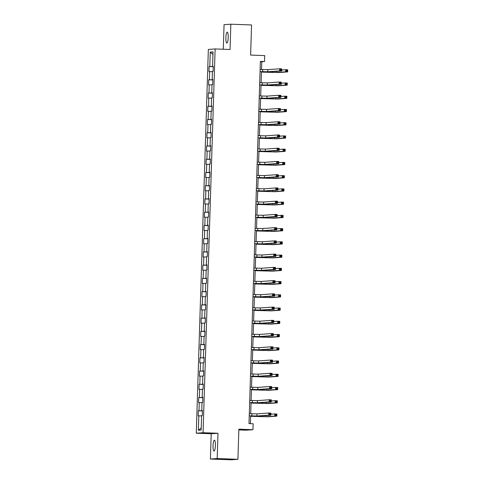 <?xml version="1.0" encoding="UTF-8"?>
<svg xmlns="http://www.w3.org/2000/svg" width="484" height="484" viewBox="0 0 484 484"><rect width="100%" height="100%" fill="white"/><g stroke="black" fill="none" stroke-linecap="round" stroke-linejoin="round"><path stroke-width="0.73" d="M215.386 445.558A5.433 1.168 -87.9 0 0 214.412 440.21A5.433 1.168 -87.9 0 0 213.039 445.728A5.433 1.168 -87.9 0 0 214.013 451.076A5.433 1.168 -87.9 0 0 215.386 445.558M228.212 37.516A5.433 1.168 -87.9 0 0 227.232 32.168A5.433 1.168 -87.9 0 0 225.865 37.685A5.433 1.168 -87.9 0 0 226.839 43.034A5.433 1.168 -87.9 0 0 228.212 37.516M238.836 429.919L246.168 430.185L252.951 429.695L253.138 423.754L248.994 423.603L260.374 61.389L264.518 61.541L264.706 55.599L250.615 55.085L251.565 24.956L230.844 24.2L224.056 24.69L223.287 49.241M210.407 459.044L231.128 459.8L237.916 459.31L217.189 458.548L217.988 433.259L203.068 432.714L196.286 433.21L211.206 433.755L210.407 459.044L217.189 458.548M203.068 432.714L215.126 48.945L208.344 49.441L196.286 433.21M210.256 52.097L209.802 66.52L209.13 66.568L208.973 71.662L209.639 71.614L209.384 79.763L208.713 79.812L208.556 84.9L209.227 84.851L208.967 93.001L208.302 93.049L208.138 98.143L208.81 98.095L208.55 106.238L207.884 106.286L207.721 111.38L208.392 111.332L208.138 119.481L207.467 119.53L207.309 124.618L207.975 124.57L207.721 132.719L207.049 132.767L206.892 137.861L207.563 137.813L207.303 145.956L206.638 146.005L206.474 151.099L207.146 151.05L206.886 159.2L206.22 159.248L206.057 164.336L206.728 164.288L206.474 172.437L205.803 172.486L205.646 177.58L206.311 177.525L206.057 185.674L205.385 185.723L205.228 190.817L205.894 190.769L205.639 198.912L204.968 198.96L204.811 204.054L205.482 204.006L205.222 212.155L204.557 212.204L204.393 217.292L205.065 217.243L204.811 225.393L204.139 225.441L203.982 230.535L204.647 230.487L204.393 238.63L203.722 238.679L203.564 243.773L204.23 243.724L203.976 251.874L203.304 251.922L203.147 257.01L203.818 256.962L203.558 265.111L202.893 265.159L202.729 270.253L203.401 270.205L203.141 278.348L202.475 278.397L202.312 283.491L202.984 283.442L202.729 291.592L202.058 291.64L201.901 296.728L202.566 296.68L202.312 304.829L201.64 304.878L201.483 309.972L202.149 309.923L201.895 318.067L201.229 318.115L201.066 323.209L201.737 323.161L201.477 331.31L200.812 331.358L200.648 336.447L201.32 336.398L201.066 344.548L200.394 344.596L200.237 349.69L200.902 349.642L200.648 357.785L199.977 357.833L199.819 362.927L200.485 362.879L200.231 371.028L199.559 371.077L199.402 376.165L200.073 376.116L199.813 384.266L199.148 384.314L198.984 389.408L199.656 389.354L199.402 397.503L198.73 397.552L198.567 402.646L199.239 402.597L198.984 410.741L198.313 410.789L198.156 415.883L198.821 415.835L198.367 430.264L201.156 430.058L201.61 415.635L202.282 415.587L202.439 410.493L201.767 410.541L202.028 402.392L202.693 402.343L202.857 397.255L202.185 397.304L202.439 389.154L203.111 389.106L203.274 384.012L202.602 384.06L202.857 375.917L203.528 375.868L203.685 370.774L203.02 370.823L203.274 362.673L203.946 362.625L204.103 357.537L203.431 357.585L203.691 349.436L204.357 349.387L204.52 344.293L203.849 344.342L204.109 336.199L204.774 336.15L204.938 331.056L204.266 331.104L204.52 322.955L205.192 322.907L205.349 317.819L204.684 317.867L204.938 309.718L205.609 309.669L205.767 304.575L205.101 304.624L205.355 296.48L206.027 296.432L206.184 291.338L205.512 291.386L205.773 283.243L206.438 283.188L206.601 278.1L205.93 278.149L206.184 269.999L206.856 269.951L207.013 264.857L206.347 264.911L206.601 256.762L207.273 256.714L207.43 251.619L206.765 251.668L207.019 243.525L207.69 243.476L207.848 238.382L207.176 238.43L207.436 230.281L208.102 230.233L208.265 225.145L207.594 225.193L207.854 217.044L208.519 216.995L208.683 211.901L208.011 211.95L208.265 203.806L208.937 203.758L209.094 198.664L208.429 198.712L208.683 190.563L209.354 190.514L209.512 185.426L208.846 185.475L209.1 177.326L209.766 177.277L209.929 172.183L209.257 172.231L209.518 164.088L210.183 164.04L210.346 158.946L209.675 158.994L209.929 150.845L210.601 150.796L210.758 145.708L210.092 145.757L210.346 137.607L211.018 137.559L211.175 132.465L210.51 132.513L210.764 124.37L211.435 124.321L211.593 119.227L210.921 119.276L211.181 111.126L211.847 111.078L212.01 105.99L211.339 106.038L211.593 97.889L212.264 97.841L212.428 92.746L211.756 92.795L212.01 84.652L212.682 84.603L212.839 79.509L212.173 79.558L212.428 71.408L213.099 71.36L213.256 66.272L212.585 66.32L213.039 51.891L210.256 52.097L212.96 54.468M202.439 410.583L201.767 410.541M198.984 410.741L202.427 410.801M199.239 402.597L202.016 402.64M202.85 397.346L202.185 397.304M199.402 397.503L202.844 397.564M199.656 389.354L202.433 389.402M203.268 384.108L202.602 384.06M199.813 384.266L203.262 384.32M200.073 376.116L202.85 376.165M203.685 370.865L203.02 370.823M200.231 371.028L203.679 371.083M200.485 362.879L203.268 362.927M204.103 357.628L203.431 357.585M200.648 357.785L204.091 357.845M200.902 349.642L203.685 349.684M204.514 344.39L203.849 344.342M201.066 344.548L204.508 344.602M201.32 336.398L204.097 336.447M204.932 331.153L204.266 331.104M201.477 331.31L204.926 331.365M201.737 323.161L204.514 323.209M205.349 317.909L204.684 317.867M201.895 318.067L205.343 318.127M202.149 309.923L204.932 309.966M205.767 304.672L205.101 304.624M202.312 304.829L205.761 304.884M202.566 296.68L205.349 296.728M206.178 291.435L205.512 291.386M202.729 291.592L206.172 291.646M202.984 283.442L205.761 283.491M206.595 278.191L205.93 278.149M203.141 278.348L206.589 278.409M203.401 270.205L206.178 270.247M207.013 264.954L206.347 264.911M203.558 265.111L207.007 265.171M203.818 256.962L206.595 257.01M207.43 251.716L206.765 251.668M203.976 251.874L207.424 251.928M204.23 243.724L207.013 243.773M207.848 238.473L207.176 238.43M204.393 238.63L207.836 238.691M204.647 230.487L207.424 230.529M208.259 225.235L207.594 225.193M204.811 225.393L208.253 225.453M205.065 217.243L207.842 217.292M208.677 211.998L208.011 211.95M205.222 212.155L208.671 212.21M205.482 204.006L208.259 204.054M209.094 198.755L208.429 198.712M205.639 198.912L209.088 198.972M205.894 190.769L208.677 190.811M209.512 185.517L208.846 185.475M206.057 185.674L209.505 185.735M206.311 177.525L209.094 177.574M209.923 172.28L209.257 172.231M206.474 172.437L209.917 172.492M206.728 164.288L209.505 164.336M210.34 159.036L209.675 158.994M206.886 159.2L210.334 159.254M207.146 151.05L209.923 151.099M210.758 145.799L210.092 145.757M207.303 145.956L210.752 146.017M207.563 137.813L210.34 137.855M211.175 132.562L210.51 132.513M207.721 132.719L211.169 132.773M207.975 124.57L210.758 124.618M211.587 119.324L210.921 119.276M208.138 119.481L211.581 119.536M208.392 111.332L211.169 111.38M212.004 106.081L211.339 106.038M208.55 106.238L211.998 106.298M208.81 98.095L211.587 98.137M212.422 92.843L211.756 92.795M208.967 93.001L212.416 93.055M209.227 84.851L212.004 84.9M212.839 79.606L212.173 79.558M209.384 79.763L212.833 79.818M209.639 71.614L212.422 71.662M213.256 66.362L212.585 66.32M209.802 66.52L213.244 66.58M252.951 429.695L238.86 429.181L237.916 459.31M215.126 48.945L230.045 49.489L230.844 24.2M261.523 69.521L261.771 61.74L264.518 61.541M250.397 423.651L250.639 415.913M250.706 413.741L251.057 402.676M251.123 400.504L251.474 389.432M251.541 387.26L251.886 376.195M251.958 374.023L252.303 362.958M252.37 360.786L252.721 349.714M252.787 347.542L253.138 336.477M253.205 334.305L253.549 323.239M253.622 321.067L253.967 309.996M254.039 307.824L254.384 296.759M254.451 294.587L254.802 283.521M254.868 281.349L255.219 270.278M255.286 268.106L255.631 257.04M255.703 254.868L256.048 243.803M256.115 241.631L256.466 230.566M256.532 228.394L256.883 217.322M256.95 215.15L257.294 204.085M257.367 201.913L257.712 190.847M257.778 188.675L258.129 177.604M258.196 175.432L258.547 164.366M258.613 162.194L258.958 151.129M259.031 148.957L259.376 137.886M259.448 135.714L259.793 124.648M259.86 122.476L260.211 111.411M260.277 109.239L260.628 98.167M260.695 95.995L261.039 84.93M261.112 82.758L261.457 71.692M198.367 430.264L201.223 427.977M198.821 415.835L201.604 415.883M260.368 61.686L261.771 61.74M209.13 66.568L213.244 66.719M208.713 79.812L212.827 79.957M208.302 93.049L212.409 93.2M207.884 106.286L211.992 106.438M207.467 119.53L211.581 119.675M207.049 132.767L211.163 132.918M206.638 146.005L210.746 146.156M206.22 159.248L210.328 159.393M205.803 172.486L209.917 172.637M205.385 185.723L209.499 185.874M204.968 198.96L209.082 199.112M204.557 212.204L208.664 212.355M204.139 225.441L208.247 225.592M203.722 238.679L207.836 238.83M203.304 251.922L207.418 252.073M202.893 265.159L207.001 265.311M202.475 278.397L206.583 278.548M202.058 291.64L206.172 291.785M201.64 304.878L205.754 305.029M201.229 318.115L205.337 318.266M200.812 331.358L204.92 331.504M200.394 344.596L204.508 344.747M199.977 357.833L204.091 357.985M199.559 371.077L203.673 371.222M199.148 384.314L203.256 384.465M198.73 397.552L202.838 397.703M198.313 410.789L202.427 410.94M217.988 433.259L211.206 433.755M260.053 71.59L267.743 71.771L279.564 70.912L279.631 68.788L281.7 68.867L281.634 70.985L269.818 71.844L260.053 71.638M260.12 69.466L267.809 69.648L279.631 68.788L280.466 69.43L280.442 70.283L281.271 70.313L281.295 69.46L280.466 69.43M281.271 70.313L281.634 70.985L279.564 70.912L280.442 70.283M281.295 69.46L281.7 68.867M261.445 72.043L276.509 72.491L285.578 71.832L285.645 69.708L287.714 69.787L287.647 71.91L278.584 72.564L261.445 72.092M281.664 69.998L285.645 69.708L286.486 70.349L286.455 71.202L287.284 71.233L287.314 70.38L286.486 70.349M287.284 71.233L287.647 71.91L285.578 71.832L286.455 71.202M287.314 70.38L287.714 69.787M259.642 84.827L267.331 85.009L279.147 84.149L279.214 82.032L281.283 82.105L281.216 84.228L269.4 85.087L259.636 84.882M259.708 82.71L267.398 82.885L279.214 82.032L280.054 82.673L280.024 83.52L280.853 83.55L280.883 82.703L280.054 82.673M280.853 83.55L281.216 84.228L279.147 84.149L280.024 83.52M280.883 82.703L281.283 82.105M259.224 98.07L266.914 98.246L278.73 97.393L278.796 95.269L280.871 95.342L280.805 97.465L268.983 98.325L259.224 98.119M259.291 95.947L266.98 96.128L278.796 95.269L279.637 95.911L279.607 96.758L280.436 96.788L280.466 95.941L279.637 95.911M280.436 96.788L280.805 97.465L278.73 97.393L279.607 96.758M280.466 95.941L280.871 95.342M261.033 85.281L276.098 85.728L285.161 85.069L285.227 82.952L287.302 83.024L287.236 85.148L278.167 85.807L261.027 85.329M281.246 83.236L285.227 82.952L286.068 83.593L286.044 84.44L286.873 84.47L286.897 83.623L286.068 83.593M286.873 84.47L287.236 85.148L285.161 85.069L286.044 84.44M286.897 83.623L287.302 83.024M260.616 98.518L275.68 98.972L284.743 98.312L284.81 96.189L286.885 96.262L286.818 98.385L277.749 99.045L260.616 98.567M280.835 96.479L284.81 96.189L285.651 96.83L285.627 97.677L286.455 97.707L286.48 96.86L285.651 96.83M286.455 97.707L286.818 98.385L284.743 98.312L285.627 97.677M286.48 96.86L286.885 96.262M258.807 111.308L266.496 111.489L278.312 110.63L278.379 108.507L280.454 108.585L280.387 110.703L268.572 111.562L258.807 111.356M258.873 109.184L266.563 109.366L278.379 108.507L279.22 109.148L279.195 110.001L280.024 110.031L280.048 109.178L279.22 109.148M280.024 110.031L280.387 110.703L278.312 110.63L279.195 110.001M280.048 109.178L280.454 108.585M258.389 124.545L266.079 124.727L277.901 123.868L277.967 121.744L280.036 121.823L279.97 123.946L268.154 124.805L258.389 124.6M258.456 122.428L266.146 122.603L277.967 121.744L278.802 122.392L278.778 123.238L279.607 123.269L279.631 122.422L278.802 122.392M279.607 123.269L279.97 123.946L277.901 123.868L278.778 123.238M279.631 122.422L280.036 121.823M257.978 137.789L265.668 137.964L277.483 137.105L277.55 134.988L279.619 135.06L279.552 137.184L267.737 138.043L257.972 137.837M258.045 135.665L265.734 135.847L277.55 134.988L278.391 135.629L278.361 136.476L279.189 136.506L279.22 135.659L278.391 135.629M279.189 136.506L279.552 137.184L277.483 137.105L278.361 136.476M279.22 135.659L279.619 135.06M260.198 111.762L275.263 112.209L284.332 111.55L284.398 109.426L286.467 109.505L286.401 111.623L277.338 112.282L260.198 111.81M280.418 109.717L284.398 109.426L285.239 110.068L285.209 110.921L286.038 110.951L286.068 110.098L285.239 110.068M286.038 110.951L286.401 111.623L284.332 111.55L285.209 110.921M286.068 110.098L286.467 109.505M259.781 124.999L274.845 125.447L283.914 124.787L283.981 122.67L286.05 122.742L285.983 124.866L276.921 125.525L259.781 125.047M280 122.954L283.981 122.67L284.822 123.311L284.792 124.158L285.62 124.188L285.651 123.341L284.822 123.311M285.62 124.188L285.983 124.866L283.914 124.787L284.792 124.158M285.651 123.341L286.05 122.742M259.363 138.236L274.434 138.684L283.497 138.031L283.563 135.907L285.639 135.98L285.572 138.103L276.503 138.763L259.363 138.285M279.583 136.198L283.563 135.907L284.404 136.548L284.38 137.395L285.209 137.426L285.233 136.579L284.404 136.548M285.209 137.426L285.572 138.103L283.497 138.031L284.38 137.395M285.233 136.579L285.639 135.98M257.561 151.026L265.25 151.208L277.066 150.349L277.132 148.225L279.201 148.304L279.135 150.421L267.319 151.28L257.555 151.075M257.627 148.903L265.317 149.084L277.132 148.225L277.973 148.866L277.943 149.713L278.772 149.744L278.802 148.897L277.973 148.866M278.772 149.744L279.135 150.421L277.066 150.349L277.943 149.713M278.802 148.897L279.201 148.304M258.952 151.474L274.017 151.928L283.079 151.268L283.146 149.145L285.221 149.223L285.155 151.341L276.086 152L258.946 151.528M279.171 149.435L283.146 149.145L283.987 149.786L283.963 150.639L284.792 150.669L284.816 149.816L283.987 149.786M284.792 150.669L285.155 151.341L283.079 151.268L283.963 150.639M284.816 149.816L285.221 149.223M257.143 164.264L264.833 164.445L276.648 163.586L276.715 161.462L278.79 161.541L278.724 163.665L266.908 164.524L257.143 164.312M257.21 162.146L264.899 162.322L276.715 161.462L277.556 162.11L277.532 162.957L278.361 162.987L278.385 162.14L277.556 162.11M278.361 162.987L278.724 163.665L276.648 163.586L277.532 162.957M278.385 162.14L278.79 161.541M258.535 164.717L273.599 165.165L282.668 164.506L282.735 162.388L284.804 162.461L284.737 164.584L275.674 165.244L258.535 164.766M278.754 162.672L282.735 162.388L283.57 163.029L283.545 163.876L284.374 163.907L284.398 163.06L283.57 163.029M284.374 163.907L284.737 164.584L282.668 164.506L283.545 163.876M284.398 163.06L284.804 162.461M256.726 177.507L264.415 177.682L276.231 176.823L276.297 174.706L278.373 174.778L278.306 176.902L266.49 177.761L256.726 177.555M256.792 175.383L264.482 175.565L276.297 174.706L277.138 175.347L277.114 176.194L277.943 176.224L277.967 175.377L277.138 175.347M277.943 176.224L278.306 176.902L276.231 176.823L277.114 176.194M277.967 175.377L278.373 174.778M258.117 177.955L273.182 178.402L282.251 177.749L282.317 175.625L284.386 175.698L284.32 177.822L275.257 178.481L258.117 178.003M278.336 175.916L282.317 175.625L283.158 176.267L283.128 177.114L283.957 177.144L283.987 176.297L283.158 176.267M283.957 177.144L284.32 177.822L282.251 177.749L283.128 177.114M283.987 176.297L284.386 175.698M256.308 190.744L264.004 190.926L275.82 190.067L275.886 187.943L277.955 188.022L277.889 190.139L266.073 190.998L256.308 190.793M256.375 188.621L264.07 188.802L275.886 187.943L276.727 188.585L276.697 189.432L277.526 189.462L277.556 188.615L276.727 188.585M277.526 189.462L277.889 190.139L275.82 190.067L276.697 189.432M277.556 188.615L277.955 188.022M257.7 191.192L272.764 191.646L281.833 190.986L281.9 188.863L283.975 188.941L283.908 191.059L274.839 191.718L257.7 191.247M277.919 189.153L281.9 188.863L282.741 189.504L282.71 190.357L283.539 190.387L283.57 189.534L282.741 189.504M283.539 190.387L283.908 191.059L281.833 190.986L282.71 190.357M283.57 189.534L283.975 188.941M255.897 203.982L263.586 204.163L275.402 203.304L275.469 201.181L277.538 201.259L277.471 203.383L265.656 204.242L255.891 204.03M255.963 201.858L263.653 202.04L275.469 201.181L276.31 201.822L276.279 202.675L277.108 202.705L277.138 201.852L276.31 201.822M277.108 202.705L277.471 203.383L275.402 203.304L276.279 202.675M277.138 201.852L277.538 201.259M257.288 204.436L272.353 204.883L281.416 204.224L281.482 202.1L283.557 202.179L283.491 204.302L274.422 204.962L257.282 204.484M277.507 202.391L281.482 202.1L282.323 202.748L282.299 203.595L283.128 203.625L283.152 202.778L282.323 202.748M283.128 203.625L283.491 204.302L281.416 204.224L282.299 203.595M283.152 202.778L283.557 202.179M255.479 217.219L263.169 217.401L274.985 216.542L275.051 214.424L277.126 214.497L277.06 216.62L265.238 217.479L255.479 217.274M255.546 215.102L263.236 215.283L275.051 214.424L275.892 215.065L275.868 215.912L276.697 215.943L276.721 215.096L275.892 215.065M276.697 215.943L277.06 216.62L274.985 216.542L275.868 215.912M276.721 215.096L277.126 214.497M256.871 217.673L271.935 218.121L280.998 217.461L281.071 215.344L283.14 215.416L283.073 217.54L274.004 218.199L256.871 217.721M277.09 215.634L281.071 215.344L281.906 215.985L281.882 216.832L282.71 216.862L282.735 216.015L281.906 215.985M282.71 216.862L283.073 217.54L280.998 217.461L281.882 216.832M282.735 216.015L283.14 215.416M255.062 230.463L262.752 230.644L274.567 229.785L274.634 227.661L276.709 227.74L276.642 229.858L264.827 230.717L255.062 230.511M255.128 228.339L262.818 228.521L274.634 227.661L275.475 228.303L275.45 229.15L276.279 229.18L276.303 228.333L275.475 228.303M276.279 229.18L276.642 229.858L274.567 229.785L275.45 229.15M276.303 228.333L276.709 227.74M256.453 230.91L271.518 231.364L280.587 230.705L280.653 228.581L282.723 228.66L282.656 230.777L273.593 231.437L256.453 230.965M276.673 228.871L280.653 228.581L281.494 229.222L281.464 230.069L282.293 230.1L282.323 229.253L281.494 229.222M282.293 230.1L282.656 230.777L280.587 230.705L281.464 230.069M282.323 229.253L282.723 228.66M254.644 243.7L262.334 243.882L274.156 243.022L274.222 240.899L276.291 240.978L276.225 243.101L264.409 243.954L254.644 243.748M254.711 241.577L262.401 241.758L274.222 240.899L275.057 241.54L275.033 242.393L275.862 242.423L275.886 241.57L275.057 241.54M275.862 242.423L276.225 243.101L274.156 243.022L275.033 242.393M275.886 241.57L276.291 240.978M256.036 244.154L271.101 244.601L280.169 243.942L280.236 241.819L282.305 241.897L282.239 244.021L273.176 244.674L256.036 244.202M276.255 242.109L280.236 241.819L281.077 242.46L281.047 243.313L281.876 243.343L281.906 242.49L281.077 242.46M281.876 243.343L282.239 244.021L280.169 243.942L281.047 243.313M281.906 242.49L282.305 241.897M254.233 256.937L261.923 257.119L273.738 256.26L273.805 254.142L275.874 254.215L275.807 256.339L263.992 257.198L254.227 256.992M254.3 254.82L261.989 255.001L273.805 254.142L274.646 254.784L274.616 255.631L275.444 255.661L275.475 254.814L274.646 254.784M275.444 255.661L275.807 256.339L273.738 256.26L274.616 255.631M275.475 254.814L275.874 254.215M255.625 257.391L270.689 257.839L279.752 257.179L279.819 255.062L281.894 255.135L281.827 257.258L272.758 257.918L255.619 257.44M275.838 255.352L279.819 255.062L280.659 255.703L280.635 256.55L281.464 256.581L281.488 255.733L280.659 255.703M281.464 256.581L281.827 257.258L279.752 257.179L280.635 256.55M281.488 255.733L281.894 255.135M253.816 270.181L261.505 270.362L273.321 269.503L273.387 267.38L275.463 267.452L275.396 269.576L263.574 270.435L253.816 270.229M253.882 268.057L261.572 268.239L273.387 267.38L274.228 268.021L274.198 268.868L275.027 268.898L275.057 268.051L274.228 268.021M275.027 268.898L275.396 269.576L273.321 269.503L274.198 268.868M275.057 268.051L275.463 267.452M255.207 270.629L270.272 271.082L279.335 270.423L279.401 268.299L281.476 268.378L281.41 270.495L272.341 271.155L255.201 270.683M275.426 268.59L279.401 268.299L280.242 268.941L280.218 269.788L281.047 269.818L281.071 268.971L280.242 268.941M281.047 269.818L281.41 270.495L279.335 270.423L280.218 269.788M281.071 268.971L281.476 268.378M253.398 283.418L261.088 283.6L272.903 282.741L272.97 280.617L275.045 280.696L274.979 282.813L263.163 283.672L253.398 283.467M253.465 281.295L261.154 281.476L272.97 280.617L273.811 281.258L273.787 282.111L274.616 282.142L274.64 281.289L273.811 281.258M274.616 282.142L274.979 282.813L272.903 282.741L273.787 282.111M274.64 281.289L275.045 280.696M254.79 283.872L269.854 284.32L278.923 283.66L278.99 281.537L281.059 281.615L280.992 283.739L271.929 284.392L254.79 283.92M275.009 281.827L278.99 281.537L279.825 282.178L279.8 283.031L280.629 283.061L280.653 282.208L279.825 282.178M280.629 283.061L280.992 283.739L278.923 283.66L279.8 283.031M280.653 282.208L281.059 281.615M252.981 296.656L260.67 296.837L272.486 295.978L272.559 293.861L274.628 293.933L274.561 296.057L262.745 296.916L252.981 296.71M253.047 294.538L260.737 294.714L272.559 293.861L273.393 294.502L273.369 295.349L274.198 295.379L274.222 294.532L273.393 294.502M274.198 295.379L274.561 296.057L272.486 295.978L273.369 295.349M274.222 294.532L274.628 293.933M254.372 297.109L269.437 297.557L278.506 296.898L278.572 294.78L280.641 294.853L280.575 296.976L271.512 297.636L254.372 297.158M274.591 295.065L278.572 294.78L279.413 295.421L279.383 296.268L280.212 296.299L280.242 295.452L279.413 295.421M280.212 296.299L280.575 296.976L278.506 296.898L279.383 296.268M280.242 295.452L280.641 294.853M252.569 309.899L260.259 310.081L272.075 309.222L272.141 307.098L274.21 307.171L274.144 309.294L262.328 310.153L252.563 309.948M252.636 307.776L260.325 307.957L272.141 307.098L272.982 307.739L272.952 308.586L273.781 308.617L273.811 307.77L272.982 307.739M273.781 308.617L274.144 309.294L272.075 309.222L272.952 308.586M273.811 307.77L274.21 307.171M253.955 310.347L269.025 310.801L278.088 310.141L278.155 308.018L280.23 308.09L280.163 310.214L271.094 310.873L253.955 310.395M274.174 308.308L278.155 308.018L278.996 308.659L278.972 309.506L279.8 309.536L279.825 308.689L278.996 308.659M279.8 309.536L280.163 310.214L278.088 310.141L278.972 309.506M279.825 308.689L280.23 308.09M252.152 323.137L259.841 323.318L271.657 322.459L271.724 320.335L273.793 320.414L273.726 322.532L261.911 323.391L252.146 323.185M252.218 321.013L259.908 321.195L271.724 320.335L272.565 320.977L272.534 321.83L273.363 321.86L273.393 321.007L272.565 320.977M273.363 321.86L273.726 322.532L271.657 322.459L272.534 321.83M273.393 321.007L273.793 320.414M253.543 323.59L268.608 324.038L277.671 323.379L277.737 321.255L279.812 321.334L279.746 323.451L270.677 324.111L253.537 323.639M273.762 321.545L277.737 321.255L278.578 321.896L278.554 322.749L279.383 322.78L279.407 321.927L278.578 321.896M279.383 322.78L279.746 323.451L277.671 323.379L278.554 322.749M279.407 321.927L279.812 321.334M251.734 336.374L259.424 336.555L271.24 335.696L271.306 333.579L273.381 333.651L273.315 335.775L261.499 336.634L251.734 336.428M251.801 334.256L259.491 334.432L271.306 333.579L272.147 334.22L272.123 335.067L272.952 335.097L272.976 334.25L272.147 334.22M272.952 335.097L273.315 335.775L271.24 335.696L272.123 335.067M272.976 334.25L273.381 333.651M253.126 336.828L268.19 337.275L277.259 336.616L277.326 334.498L279.395 334.571L279.328 336.695L270.26 337.354L253.126 336.876M273.345 334.783L277.326 334.498L278.161 335.14L278.137 335.987L278.966 336.017L278.99 335.17L278.161 335.14M278.966 336.017L279.328 336.695L277.259 336.616L278.137 335.987M278.99 335.17L279.395 334.571M251.317 349.617L259.007 349.793L270.822 348.94L270.889 346.816L272.964 346.889L272.897 349.012L261.082 349.871L251.317 349.666M251.384 347.494L259.073 347.675L270.889 346.816L271.73 347.458L271.706 348.305L272.534 348.335L272.559 347.488L271.73 347.458M272.534 348.335L272.897 349.012L270.822 348.94L271.706 348.305M272.559 347.488L272.964 346.889M252.708 350.065L267.773 350.513L276.842 349.859L276.909 347.736L278.978 347.808L278.911 349.932L269.848 350.591L252.708 350.114M272.928 348.026L276.909 347.736L277.749 348.377L277.719 349.224L278.548 349.254L278.578 348.407L277.749 348.377M278.548 349.254L278.911 349.932L276.842 349.859L277.719 349.224M278.578 348.407L278.978 347.808M250.9 362.855L258.595 363.036L270.411 362.177L270.477 360.054L272.546 360.132L272.48 362.25L260.664 363.109L250.9 362.903M250.966 360.731L258.662 360.913L270.477 360.054L271.312 360.695L271.288 361.542L272.117 361.572L272.141 360.725L271.312 360.695M272.117 361.572L272.48 362.25L270.411 362.177L271.288 361.542M272.141 360.725L272.546 360.132M252.291 363.303L267.356 363.756L276.424 363.097L276.491 360.973L278.566 361.052L278.5 363.169L269.431 363.829L252.291 363.357M272.51 361.264L276.491 360.973L277.332 361.615L277.302 362.468L278.131 362.498L278.161 361.645L277.332 361.615M278.131 362.498L278.5 363.169L276.424 363.097L277.302 362.468M278.161 361.645L278.566 361.052M250.488 376.092L258.178 376.274L269.993 375.415L270.06 373.291L272.129 373.37L272.062 375.493L260.247 376.352L250.482 376.141M250.555 373.975L258.244 374.15L270.06 373.291L270.901 373.938L270.871 374.785L271.699 374.816L271.73 373.969L270.901 373.938M271.699 374.816L272.062 375.493L269.993 375.415L270.871 374.785M271.73 373.969L272.129 373.37M251.88 376.546L266.944 376.994L276.007 376.334L276.074 374.217L278.149 374.289L278.082 376.413L269.013 377.072L251.874 376.594M272.093 374.501L276.074 374.217L276.915 374.858L276.89 375.705L277.719 375.735L277.743 374.888L276.915 374.858M277.719 375.735L278.082 376.413L276.007 376.334L276.89 375.705M277.743 374.888L278.149 374.289M250.071 389.336L257.76 389.511L269.576 388.652L269.642 386.534L271.718 386.607L271.651 388.731L259.829 389.59L250.071 389.384M250.137 387.212L257.827 387.394L269.642 386.534L270.483 387.176L270.459 388.023L271.288 388.053L271.312 387.206L270.483 387.176M271.288 388.053L271.651 388.731L269.576 388.652L270.459 388.023M271.312 387.206L271.718 386.607M251.462 389.783L266.527 390.231L275.59 389.578L275.656 387.454L277.731 387.527L277.665 389.65L268.596 390.31L251.462 389.832M271.681 387.744L275.656 387.454L276.497 388.095L276.473 388.942L277.302 388.973L277.326 388.126L276.497 388.095M277.302 388.973L277.665 389.65L275.59 389.578L276.473 388.942M277.326 388.126L277.731 387.527M249.653 402.573L257.343 402.755L269.158 401.895L269.225 399.772L271.3 399.851L271.234 401.968L259.418 402.827L249.653 402.621M249.72 400.45L257.409 400.631L269.225 399.772L270.066 400.413L270.042 401.26L270.871 401.29L270.895 400.443L270.066 400.413M270.871 401.29L271.234 401.968L269.158 401.895L270.042 401.26M270.895 400.443L271.3 399.851M251.045 403.021L266.109 403.474L275.178 402.815L275.245 400.691L277.314 400.77L277.247 402.888L268.184 403.547L251.045 403.075M271.264 400.982L275.245 400.691L276.086 401.333L276.055 402.186L276.884 402.216L276.915 401.363L276.086 401.333M276.884 402.216L277.247 402.888L275.178 402.815L276.055 402.186M276.915 401.363L277.314 400.77M249.236 415.81L256.925 415.992L268.747 415.133L268.814 413.009L270.883 413.088L270.816 415.211L259 416.071L249.236 415.859M249.302 413.687L256.992 413.868L268.814 413.009L269.649 413.651L269.624 414.504L270.453 414.534L270.477 413.681L269.649 413.651M270.453 414.534L270.816 415.211L268.747 415.133L269.624 414.504M270.477 413.681L270.883 413.088M250.627 416.264L265.692 416.712L274.761 416.052L274.827 413.929L276.896 414.008L276.83 416.131L267.767 416.791L250.627 416.313M270.846 414.219L274.827 413.929L275.668 414.576L275.638 415.423L276.467 415.454L276.497 414.606L275.668 414.576M276.467 415.454L276.83 416.131L274.761 416.052L275.638 415.423M276.497 414.606L276.896 414.008M262.752 69.563L262.685 71.686M267.809 69.648L267.743 71.771M271.47 71.729L271.451 72.406M276.546 71.36L276.509 72.491M262.334 82.806L262.267 84.924M267.398 82.885L267.331 85.009M261.917 96.044L261.85 98.167M266.98 96.128L266.914 98.246M271.058 84.966L271.034 85.644M276.134 84.597L276.098 85.728M270.641 98.204L270.616 98.887M275.717 97.835L275.68 98.972M261.505 109.281L261.439 111.405M266.563 109.366L266.496 111.489M261.088 122.519L261.021 124.642M266.146 122.603L266.079 124.727M260.67 135.762L260.604 137.88M265.734 135.847L265.668 137.964M270.223 111.441L270.205 112.125M275.299 111.072L275.263 112.209M269.806 124.684L269.788 125.362M274.882 124.315L274.845 125.447M269.394 137.922L269.37 138.606M274.464 137.553L274.434 138.684M260.253 148.999L260.186 151.123M265.317 149.084L265.25 151.208M268.977 151.159L268.953 151.843M274.053 150.79L274.017 151.928M259.841 162.237L259.775 164.36M264.899 162.322L264.833 164.445M268.559 164.403L268.535 165.08M273.635 164.034L273.599 165.165M259.424 175.48L259.357 177.598M264.482 175.565L264.415 177.682M268.142 177.64L268.124 178.318M273.218 177.271L273.182 178.402M259.007 188.718L258.94 190.841M264.07 188.802L264.004 190.926M267.725 190.877L267.706 191.561M272.801 190.508L272.764 191.646M258.589 201.955L258.523 204.079M263.653 202.04L263.586 204.163M267.313 204.121L267.289 204.799M272.389 203.752L272.353 204.883M258.172 215.198L258.105 217.316M263.236 215.283L263.169 217.401M266.896 217.358L266.872 218.036M271.972 216.989L271.935 218.121M257.76 228.436L257.694 230.559M262.818 228.521L262.752 230.644M266.478 230.596L266.46 231.279M271.554 230.227L271.518 231.364M257.343 241.673L257.276 243.797M262.401 241.758L262.334 243.882M266.061 243.839L266.043 244.517M271.137 243.47L271.101 244.601M256.925 254.917L256.859 257.034M261.989 255.001L261.923 257.119M265.649 257.077L265.625 257.754M270.719 256.708L270.689 257.839M256.508 268.154L256.441 270.278M261.572 268.239L261.505 270.362M265.232 270.314L265.208 270.998M270.308 269.945L270.272 271.082M256.096 281.392L256.03 283.515M261.154 281.476L261.088 283.6M264.815 283.557L264.796 284.235M269.891 283.188L269.854 284.32M255.679 294.635L255.612 296.752M260.737 294.714L260.67 296.837M264.397 296.795L264.379 297.472M269.473 296.426L269.437 297.557M255.262 307.872L255.195 309.996M260.325 307.957L260.259 310.081M263.986 310.032L263.962 310.716M269.056 309.663L269.025 310.801M254.844 321.11L254.778 323.233M259.908 321.195L259.841 323.318M263.568 323.27L263.544 323.953M268.644 322.901L268.608 324.038M254.433 334.347L254.366 336.471M259.491 334.432L259.424 336.555M263.151 336.513L263.127 337.191M268.227 336.144L268.19 337.275M254.015 347.591L253.949 349.708M259.073 347.675L259.007 349.793M262.733 349.75L262.715 350.434M267.809 349.381L267.773 350.513M253.598 360.828L253.531 362.952M258.662 360.913L258.595 363.036M262.316 362.988L262.298 363.672M267.392 362.619L267.356 363.756M253.18 374.065L253.114 376.189M258.244 374.15L258.178 376.274M261.904 376.231L261.88 376.909M266.98 375.862L266.944 376.994M252.763 387.309L252.696 389.426M257.827 387.394L257.76 389.511M261.487 389.469L261.463 390.146M266.563 389.1L266.527 390.231M252.352 400.546L252.285 402.67M257.409 400.631L257.343 402.755M261.07 402.706L261.051 403.39M266.146 402.337L266.109 403.474M251.934 413.784L251.868 415.907M256.992 413.868L256.925 415.992M260.652 415.95L260.634 416.627M265.728 415.581L265.692 416.712"/></g></svg>
